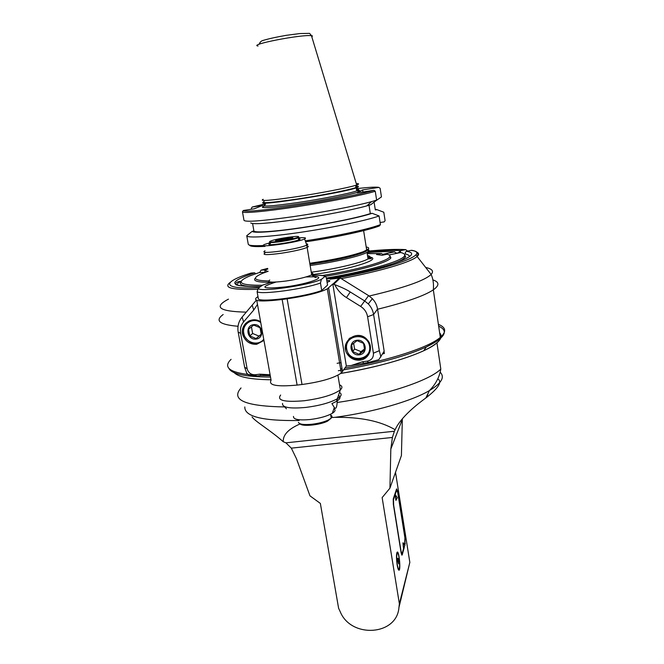 <?xml version="1.0" encoding="UTF-8"?>
<svg xmlns="http://www.w3.org/2000/svg" width="664" height="664" viewBox="0 0 664 664"><rect width="100%" height="100%" fill="white"/><g stroke="black" fill="none" stroke-linecap="round" stroke-linejoin="round"><path stroke-width="1" d="M320.355 503.42L338.615 608.282L340.267 611.818C351.156 638.585 396.864 635.647 398.931 607.568L399.379 603.833L382.14 497.602L389.934 488.164L390.83 449.038L392.399 437.451L394.391 431.235L285.91 442.838L291.33 448.142L296.501 458.807L309.963 495.842L320.355 503.42M285.91 442.838L283.246 441.726C270.771 430.571 255.125 421.441 252.063 416.95M402.342 418.801L401.413 455.537L389.934 488.164M395.512 472.303L409.837 562.383L398.931 607.568M399.379 603.833L409.837 562.383M404.276 547.377L402.201 554.996L401.122 552.838L393.354 504.391L393.229 498.988L396.599 488.878L397.67 491.277L405.156 538.28L404.882 545.152M397.122 564.807C396.167 557.303 396.267 553.037 397.412 552C399.321 552.141 400.873 571.156 398.881 570.202C398.259 569.886 397.678 568.085 397.122 564.807M437.792 378.853C442.357 381.692 438.705 387.817 426.827 397.221L425.84 397.977C417.681 403.944 400.907 416.901 395.121 429.724L394.391 431.235M300.186 423.906C288.516 428.894 282.864 434.829 283.246 441.726M395.121 429.724C380.414 421.059 360.336 416.934 334.905 417.349L331.718 417.507M234.201 372.637C238.384 377.086 250.652 379.468 270.995 379.783C250.652 379.468 238.384 377.086 234.201 372.637M340.732 373.45C385.784 366.047 425.939 352.85 436.945 342.84C441.361 338.947 442.265 335.635 439.659 332.921C444 337.561 438.663 343.512 423.665 350.775C403.953 359.705 376.305 367.267 340.732 373.45M403.704 547.974L402.16 553.627L401.089 551.46L393.636 504.989L393.503 499.594L396.632 490.19L397.711 492.58L404.899 537.74L404.691 544.389M395.835 500.291L395.312 495.153L396.184 500.141M403.438 548.007L402.957 542.87L403.787 547.866M395.628 495.161L397.296 497.685L396.018 500.258M403.264 542.878L404.907 545.434L403.629 547.974M397.62 560.756L397.703 558.258L398.226 558.59L398.607 563.91L397.62 560.756M397.686 558.631L398.226 558.59M398.682 561.412L397.744 561.487M333.934 408.651C335.81 409.854 335.278 411.406 332.315 413.298C327.111 416.237 319.708 418.312 310.105 419.523C298.742 420.511 293.197 419.465 293.48 416.411M338.997 395.752C340.956 397.246 340.109 399.13 336.449 401.405L331.917 403.621L334.324 407.522C336.092 409.854 337.113 406.924 337.378 398.732M286.408 408.8L284.358 406.509M330.705 415.141C332.249 415.888 332.415 416.884 331.212 418.121L328.29 420.022C323.949 422.047 318.496 423.449 311.931 424.246C303.896 424.977 299.398 424.354 298.426 422.354M330.946 418.37L327.551 421.142C319.932 425.126 301.68 426.827 300.045 423.748M337.104 363.308L341.047 362.644M355.763 359.938L358.776 359.34M363.266 358.411L365.59 357.904M409.414 256.653C409.439 255.491 408.111 254.594 405.422 253.963L405.231 252.644L406.277 251.374L411.174 250.345C432.222 253.2 393.071 268.397 330 279.171L340.267 278.025L368.595 295.621L372.363 298.667C375.152 301.614 376.878 305.058 377.534 309.009L384.166 351.156L378.804 359.714L368.346 362.494L351.322 365.474L362.594 361.714L367.366 361.133C371.649 360.178 373.658 357.522 373.409 353.173L367.607 316.786C366.802 312.37 364.494 308.909 360.668 306.428L346.425 297.572C341.313 294.343 337.412 290.027 334.706 284.632L332.805 283.984L346.342 366.072L351.322 365.474M257.972 296.592L256.304 297.821C253.042 301.348 261.657 301.904 282.159 299.489L287.13 298.817C306.311 295.961 319.708 292.65 327.31 288.882L341.288 373.019L346.342 366.072M341.288 373.019C334.017 378.065 320.928 381.891 302.012 384.506L297.107 385.087C276.83 386.929 268.156 385.319 271.086 380.256L256.769 300.394M257.483 304.394L253.756 310.013L243.588 321.907C240.916 325.177 239.928 328.979 240.634 333.295L247.116 368.669C248.294 372.803 251 374.828 255.225 374.737L259.798 374.181L261.201 375.467L270.148 375.06M261.201 375.467L256.644 376.015L255.225 374.737M247.116 368.669L244.642 367.25L246.751 373.259L249.241 375.434L256.644 376.015M382.605 353.912L384.373 353.464L382.746 353.663M384.041 351.38L384.373 353.464M384.141 352.011L382.796 353.572M380.904 356.925L379.327 350.675L373.6 314.52C372.927 310.478 371.159 306.942 368.296 303.921L364.42 300.784L350.26 291.986C346.766 289.678 341.578 287.23 334.706 284.632M359.905 360.12C354.949 360.527 350.924 358.759 347.811 354.817C338.067 342.566 357.796 327.651 367.499 340.092C373.932 347.181 369.25 359.365 359.905 360.12M327.31 288.882L332.805 283.984M321.725 290.492L327.543 285.08L326.339 277.818L325.31 276.183L321.359 279.386L320.48 283.022L321.725 290.492C305.199 296.717 262.994 302.419 258.429 299.124L257.109 291.762L258.346 288.126C257.209 292.683 308.121 285.694 321.359 279.386M260.487 286.624C228.333 286.881 226.407 282.283 254.694 272.838L251.141 273.045C221.593 282.051 221.071 289.579 258.935 287.711M326.779 280.465C329.61 280.382 330.498 280.698 329.419 281.403L327.078 282.308M270.854 282.449L262.645 285.105L258.346 288.126M262.645 285.105L263.467 284.79M270.364 242.65L264.961 244.302C253.897 248.535 297.123 242.733 304.61 238.94C306.892 237.729 304.784 237.388 298.302 237.911M298.435 238.708C300.319 238.758 300.576 239.098 299.207 239.712C293.305 242.501 262.579 246.643 269.941 243.68L270.505 243.456M269.758 241.829C268.505 242.866 272.232 242.792 280.922 241.605C289.147 240.327 294.932 239.057 298.277 237.803L298.933 237.455L298.485 236.915M270.157 241.256C264.961 243.821 295.995 239.173 298.36 237.031C301.456 235.106 278.54 238.243 271.618 240.675L270.157 241.256M275.817 240.426C278.44 238.849 298.02 236.251 291.596 238.334C287.446 239.787 273.792 241.638 275.701 240.501L275.817 240.426M276.407 240.833L276.631 240.733C278.805 239.696 290.309 237.795 292.002 238.185M355.597 359.905L358.178 359.332M364.395 357.854L366.262 357.381M383.56 352.235L384.132 352.028M254.694 272.838L255.607 273.751M250.668 273.194L251.141 273.045M267.716 271.427L264.596 269.941L267.816 269.078M267.692 268.389L261.052 270.148L264.596 269.941M261.052 270.148L259.649 272.555M245.348 323.592L245.373 324.513M368.005 251.764C381.709 250.527 392.557 250.145 400.558 250.627L405.721 249.622L407.596 251.083M417.166 256.47L415.905 254.818M411.174 250.345L411.954 250.353M400.558 250.627L398.051 253.075M259.798 374.181L270.099 374.77M263.94 340.424L256.736 344.267C250.469 344.608 245.971 341.852 243.24 336.001C238.666 325.667 251.208 315.309 260.603 321.791M256.312 300.236L242.103 317.085C238.567 321.426 237.264 326.456 238.193 332.166L240.634 333.295M244.642 367.25L238.193 332.166M248.809 320.994L248.236 321.774M249.207 321.21L249.78 320.579M263.849 339.893C256.038 345.687 249.457 344.234 244.103 335.519L243.464 333.278C242.858 326.115 245.987 321.716 252.835 320.081L258.836 320.87M263.732 339.254C258.329 346.616 245.091 342.649 243.804 333.311C241.679 324.082 252.959 316.852 260.736 322.555M253.532 324.663C244.493 325.783 247.149 340.317 256.138 339.08C265.168 338.009 262.562 323.409 253.532 324.663M253.681 325.078L248.535 329.203L249.764 335.934L256.113 338.557L261.267 334.448L260.056 327.701L253.681 325.078M256.113 338.557L261.243 334.224M249.764 335.934L252.635 333.486L258.927 336.075M251.44 326.871L252.635 333.486M368.752 353.572L369.682 352.65M349.123 338.681L348.608 339.885M369.873 350.841L370.379 350.019M370.097 351.38L369.383 352.293M349.563 338.831L350.144 337.818M356.253 335.627C360.668 335.212 364.387 336.689 367.391 340.043C378.206 352.177 357.506 367.491 348.484 354.169L346.284 348.94C345.811 341.703 349.139 337.271 356.253 335.627M346.674 348.99C344.159 334.631 367.35 331.668 369.574 346.151C371.964 360.552 348.89 363.332 346.674 348.99M356.917 340.267C347.562 341.379 349.978 356.087 359.282 354.858C368.636 353.804 366.271 339.022 356.917 340.267M357.033 340.682L351.629 344.84L352.742 351.654L359.249 354.319L364.661 350.185L363.557 343.354L357.033 340.682M359.249 354.319L361.008 351.638L364.511 348.957M352.742 351.654L354.576 348.998L361.008 351.638M353.638 343.246L354.576 348.998M241.206 281.436C237.886 284.798 243.215 286.549 257.167 286.69M389.751 255.557L390.905 257.848C388.813 262.172 359.822 270.572 325.634 276.282M268.198 271.269L262.894 273.203C251.424 278.025 253.333 280.615 268.613 280.972M322.505 275.485C357.182 269.874 387.552 261.267 389.652 256.926C390.399 255.74 389.577 254.851 387.195 254.237L382.182 255.283L376.546 254.528L381.509 253.499L382.647 254.337L394.773 251.822L396.026 253.49M270.754 282.291C257.474 282.399 252.395 280.947 255.507 277.925M326.381 278.075C367.458 271.202 401.944 261.151 404.409 256.03C405.38 254.445 404.11 253.283 400.616 252.544L389.062 254.943M389.386 264.936C395.304 262.969 399.662 261.176 402.467 259.549L405.662 256.96L404.442 254.229M394.773 251.822C387.892 251.415 378.646 251.697 367.043 252.677M381.509 253.499L367.2 253.656M265.442 272.232L259.126 272.589L250.112 275.801C234.965 282.258 239.073 285.412 262.429 285.263M310.121 265.509C334.183 262.272 360.685 256.088 367.001 252.386L368.769 251.067C369.425 250.17 368.678 249.531 366.536 249.141M368.769 251.067L367.524 250.145L362.444 252.909M367.806 249.515C367.856 250.394 366.063 251.531 362.428 252.926C350.484 257.142 332.979 260.919 309.914 264.264M366.204 247C368.611 247.415 369.284 248.137 368.229 249.174L363.233 251.731C351.09 255.997 333.262 259.848 309.748 263.284M252.602 223.585L253.93 231.055L252.212 231.321L246.742 235.728C246.593 238.26 269.551 236.932 301.473 232.184C333.345 227.462 367.292 220.299 379.078 215.949L380.422 224.639L379.451 225.926L377.509 226.631C365.15 231.006 334.473 237.554 305.606 241.837M264.986 246.394C255.001 246.9 249.855 246.477 249.539 245.116M374.098 202.113L375.318 209.94L377.061 209.675L383.8 212.231L385.095 220.656L384.157 221.901L380.09 222.498M356.361 188.667C368.761 187.256 376.256 186.825 378.845 187.397L362.644 189.904L362.967 191.996M362.644 189.904L357.215 192.884L373.94 190.302L375.26 191.257L376.637 200.121L371.558 201.632C355.995 205.931 322.48 212.397 293.197 216.655C262.064 221.012 245.655 222.249 243.995 220.365L242.468 211.833M250.718 222.955C253.133 224.59 268.389 223.436 296.493 219.502C322.862 215.651 352.7 209.857 366.802 205.898L370.778 204.711L376.637 200.121M379.078 215.949L372.122 213.31L370.313 213.584L369.018 205.259M367.217 205.525L368.976 204.985M370.313 213.584C359.058 217.385 329.834 223.436 302.518 227.511C275.162 231.603 254.918 232.973 253.93 231.055M252.212 231.321C252.951 233.346 273.8 231.96 302.153 227.719C330.464 223.494 360.735 217.219 372.122 213.31M246.759 235.836L248.253 244.169C248.427 245.572 253.607 246.012 263.791 245.497M375.26 191.257C363.324 194.975 329.153 201.773 297.165 206.678C265.119 211.608 242.177 213.625 242.451 211.758L243.348 210.496L254.212 208.811L262.778 205.392L252.237 207.027L265.368 203.873M243.348 210.496C243.24 212.264 265.808 210.239 297.206 205.4C328.555 200.586 362.063 193.946 373.94 190.302M251.54 209.226L251.365 208.255L252.237 207.027M377.061 209.675L375.218 209.326M378.845 187.397L380.132 188.31L381.451 196.901L374.894 201.491M356.269 183.604C359.216 183.596 359.357 184.061 356.692 184.999L355.912 185.256C348.06 187.787 320.222 193.183 295.862 196.834C269.733 200.603 258.852 201.416 263.193 199.283M380.422 224.639L378.339 225.395C365.798 229.819 334.606 236.459 305.257 240.824M291.33 448.142L392.399 437.451M390.83 449.038L402.326 419.465M428.239 393.022L426.827 397.221M244.792 406.949C244.468 416.56 262.587 421.076 299.157 420.503M334.905 417.349C373.135 412.269 411.688 401.131 429.409 390.59C441.51 383.269 445.104 377.135 440.182 372.205M425.84 397.977L429.409 390.59C435.617 384.373 439.419 377.21 440.813 369.076C429.467 380.663 384.863 395.553 337.179 402.492M285.52 406.957C245.248 406.343 230.416 400.01 241.024 387.959M402.201 554.996L401.687 555.038M404.899 543.625L405.314 543.584M396.151 490.231L396.632 490.19M398.425 569.695L397.221 564.433C396.483 561.993 396.615 551.651 397.105 552.963L396.864 552.589M397.23 564.417C398.765 573.937 400.591 567.106 399.072 557.801C397.578 548.364 395.686 554.888 397.23 564.417M282.54 403.388C281.959 407.513 289.728 408.858 305.855 407.422C319.525 405.662 330.033 402.774 337.37 398.749C341.279 396.325 342.143 394.341 339.951 392.781M339.52 384.805C342.383 386.016 342.666 387.693 340.358 389.834C333.71 394.731 321.658 398.375 304.203 400.749C284.383 402.384 276.531 400.483 280.648 395.038M223.162 314.512C214.596 320.762 219.552 324.688 238.044 326.273M243.431 326.522L244.211 326.547M438.398 324.347C446.034 327.393 446.673 331.734 440.307 337.378C429.168 347.231 390.1 360.237 344.989 368.08M342.035 368.595L340.591 368.835M270.256 375.65L260.595 375.533M255.872 375.318C230.483 373.234 222.216 367.906 231.08 359.332M377.567 309.241C405.762 302.303 424.354 295.837 433.326 289.836C439.585 285.371 439.435 282.059 432.87 279.893M379.327 350.675L373.409 353.173M367.366 361.133L368.346 362.494M367.607 316.786L373.6 314.52L377.534 309.009M368.595 295.621L360.668 306.428M333.892 284.126L340.267 278.025M346.425 297.572L350.26 291.986M363.59 363.075L362.594 361.714M342.541 371.691L328.655 287.927M339.478 277.859L333.079 283.943M406.468 251.324C426.305 254.163 386.846 268.962 326.53 278.996L362.942 271.833M316.205 277.286L314.861 277.353M257.109 291.762C261.649 294.866 303.896 289.089 320.48 283.022M324.688 276.481C323.634 275.394 319.442 275.07 312.13 275.51M313.234 276.589C328.489 276.407 309.615 283.711 285.669 286.881C261.716 289.238 258.495 287.628 276 282.051M311.374 272.954C313.3 273.277 313.408 273.917 311.698 274.863C306.785 277.129 298.186 279.187 285.902 281.038C271.974 282.739 266.596 282.416 269.75 280.067M264.986 253.034C261.749 255.034 267.119 255.117 281.088 253.283C293.43 251.382 302.087 249.44 307.075 247.448C308.793 246.634 308.735 246.128 306.909 245.921M306.287 243.812C308.096 243.995 308.254 244.452 306.768 245.199C302.004 247.166 293.33 249.116 280.756 251.067C266.588 252.926 261.35 252.826 265.036 250.76M237.197 284.956C237.131 283.893 238.243 282.673 240.534 281.287C237.762 281.669 236.235 282.383 235.944 283.412C233.645 285.454 241.845 286.508 260.537 286.582M264.745 269.941L265.152 272.248M230.342 282.283C222.838 287.761 231.852 290.102 257.375 289.296M246.319 312.146C219.112 311.482 213.169 307.15 228.474 299.14M228.931 368.404C231.694 374.039 245.555 376.92 270.505 377.052M338.341 370.728L342.275 370.072M343.819 369.806C379.285 363.416 406.791 355.813 426.338 346.981C444.996 337.827 449.105 330.896 438.663 326.182M425.682 267.459C432.256 268.878 434.073 271.202 431.135 274.439C424.603 280.689 403.961 287.877 369.209 296.019M341.221 278.623C380.447 271.286 411.24 262.048 417.125 256.503C419.125 254.727 419.075 253.299 416.992 252.237M400.658 252.552L400.375 250.668M395.943 252.951L398.043 253.042M362.884 252.254L364.403 252.104M405.214 249.656C396.308 249.133 384.174 249.589 368.794 251.042C384.315 249.556 396.607 249.091 405.671 249.622M243.588 321.907L242.103 317.085M252.187 305.257L253.756 310.013M297.107 385.087L282.159 299.489M287.13 298.817L302.012 384.506M367.715 256.918C385.917 257.972 352.692 269.186 312.952 274.556L312.014 274.688M367.491 255.499C370.661 256.121 370.836 257.267 368.03 258.918C361.872 262.653 336.64 268.712 313.01 271.974L311.25 272.215M359.797 191.398C356.186 193.564 327.418 199.54 300.111 203.69C272.73 207.882 256.495 208.811 264.388 206.031M356.46 189.306C358.801 189.331 359.407 189.655 358.286 190.269L356.717 190.925C349.621 193.49 321.268 199.084 296.576 202.727C270.132 206.446 259.765 207.035 265.476 204.52M262.977 202.487C256.661 206.413 342.948 192.942 356.228 187.854L357.805 187.223C358.958 186.609 358.294 186.31 355.821 186.318M355.846 185.978C359.224 185.962 359.174 186.534 355.697 187.68C347.944 190.219 320.48 195.573 296.451 199.158C270.671 202.852 259.914 203.616 264.181 201.458M258.055 46.023C247.938 44.712 301.888 34.213 311.466 35.69L312.379 35.856L311.897 37.126M440.813 369.076L436.945 342.84M401.894 553.967L401.355 554.008M396.79 489.949L396.225 489.999M332.315 413.298L334.324 407.522M336.449 401.405L340.358 389.834L337.918 375.177M330.556 414.261L331.212 418.121M327.551 421.142L328.29 420.022M411.788 250.32C417.316 251.183 419.092 253.241 417.125 256.503L431.135 274.439C433.127 278.863 433.858 283.993 433.326 289.836L440.307 337.378C438.713 339.727 434.057 342.931 426.338 346.981L423.665 350.775M368.296 303.921L372.363 298.667M325.31 276.183C323.293 275.269 318.894 275.037 312.113 275.485M271.568 282.822L275.684 282.067M305.955 276.971C314.047 276.68 317.45 276.755 316.164 277.187L315.35 277.444L311.698 274.863L306.768 245.199L304.61 238.94M298.642 239.936L298.277 237.803M298.36 237.031L298.933 237.455M276.149 240.824L275.701 240.501M244.037 335.337L243.24 336.001M348.376 354.02L347.811 354.817M389.652 256.926L390.905 257.848M404.409 256.03L405.662 256.96M402.467 259.549L402.575 260.288M367.731 257.009C373.666 258.354 370.553 258.13 371.159 258.653L368.03 258.918L367.001 252.386M362.428 252.926L363.233 251.731M363.623 230.632L366.702 250.195M366.802 205.898L371.558 201.632M355.912 185.256L355.697 187.68L356.228 187.854L356.717 190.925L358.867 191.19C360.61 190.676 359.863 190.419 356.634 190.41M258.885 44.38L260.081 42.762C259.582 42.662 260.222 41.998 261.998 40.77C267.683 38.968 275.867 37.142 286.533 35.283L299.862 33.565L309.042 33.374C309.341 33.075 310.146 33.847 311.466 35.69L356.692 184.999M377.509 226.631L378.339 225.395"/></g></svg>
